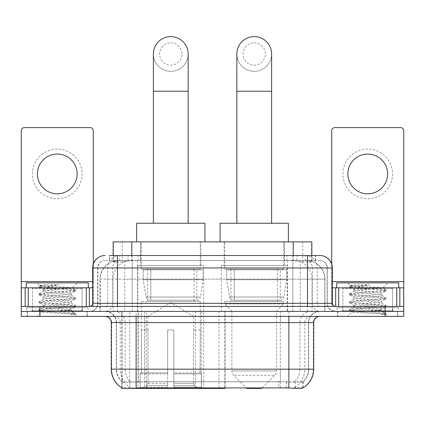 <?xml version="1.0" encoding="UTF-8"?>
<svg xmlns="http://www.w3.org/2000/svg" width="425" height="425" viewBox="0 0 425 425"><rect width="100%" height="100%" fill="white"/><g stroke="black" fill="none" stroke-linecap="round" stroke-linejoin="round"><path stroke-width="0.32" stroke-dasharray="2.12 1.59" d="M121.842 387.802L121.842 311.413L225.176 311.413L225.176 387.802M225.176 388.413L146.274 388.413L146.274 311.413M203.681 265.466L137.865 265.466L203.681 265.466L203.681 388.413L137.865 388.413L203.681 388.413M137.865 265.466L137.865 388.413M305.947 260.498L299.901 260.498L309.177 260.722C311.514 261.423 312.306 261.864 311.557 262.055L302.797 262.055L297.803 260.987L287.528 260.525L137.472 260.525L127.197 260.987L122.203 262.055L113.443 262.055L113.162 261.933L113.162 255.531M311.838 241.873L113.162 241.873M308.114 260.573A18.626 18.626 0 0 1 325.067 279.129L325.067 311.413L99.933 311.413L325.067 311.413M113.162 261.933L116.886 260.573L125.099 260.498L119.053 260.498M116.886 260.573A18.626 18.626 0 0 0 99.933 279.129L100.311 279.129L100.311 311.413M121.842 388.413L146.274 388.413M200.887 241.873L140.659 241.873L200.887 241.873L200.887 265.466L140.659 265.466L200.887 265.466M140.659 241.873L140.659 265.466M284.341 241.873L224.113 241.873L284.341 241.873L284.341 265.466L224.113 265.466L284.341 265.466M224.113 241.873L224.113 265.466M287.135 265.466L221.319 265.466L287.135 265.466L287.135 311.413L221.319 311.413L287.135 311.413M221.319 265.466L221.319 311.413M225.176 311.413L121.842 311.413M311.838 255.531L311.838 261.928L311.557 262.055L311.557 241.873M125.099 260.498L299.901 260.498M87.38 311.413L27.147 311.413L87.38 311.413L87.38 316.386L27.147 316.386L87.38 316.386M27.147 311.413L27.147 316.386M397.853 311.413L337.62 311.413L397.853 311.413L397.853 316.386L337.62 316.386L397.853 316.386M337.62 311.413L337.62 316.386M88.002 307.689L26.531 307.689L88.002 307.689L88.002 311.413L26.531 311.413L88.002 311.413M26.531 307.689L26.531 311.413M398.469 307.689L336.998 307.689L398.469 307.689L398.469 311.413L336.998 311.413L398.469 311.413M336.998 307.689L336.998 311.413M280.335 387.85L280.335 369.166L111.663 369.166A21.733 21.404 -90 0 0 121.842 387.669L122.028 381.825C123.638 382.739 128.334 382.739 136.122 381.825L288.878 381.825C296.65 382.739 301.352 382.739 302.972 381.825L302.903 381.225L294.722 381.358C292.278 382.16 287.481 382.282 280.335 381.73L278.726 381.661L278.726 387.802L144.665 387.85C137.541 388.222 132.743 388.137 130.278 387.6L122.097 387.515L122.028 387.913C123.638 388.535 128.334 388.535 136.122 387.913M288.878 381.825L288.878 369.166L308.747 369.166A16.766 16.766 0 0 1 302.972 381.825L303.158 381.459A16.766 16.511 90 0 0 308.444 369.166L308.444 322.591L308.747 322.591A11.178 11.178 0 0 1 319.924 311.413L105.076 311.413L319.924 311.413M122.028 381.825A16.766 16.766 0 0 1 116.253 369.166L116.253 322.591L313.714 322.591M288.878 316.386L105.076 316.386L288.878 316.386M342.587 311.413L392.886 311.413L342.587 311.413L342.587 307.689L392.886 307.689L342.587 307.689M392.886 311.413L392.886 307.689M32.114 311.413L82.413 311.413L32.114 311.413L32.114 307.689L82.413 307.689L32.114 307.689M82.413 311.413L82.413 307.689M385.124 316.386L21.25 316.386L21.25 311.413L403.75 311.413L403.75 316.386L385.124 316.386L385.124 311.413L403.75 311.413L403.75 306.446L331.723 306.446L331.723 130.719A3.103 3.103 0 0 1 334.826 127.617L400.647 127.617A3.103 3.103 0 0 1 403.75 130.719L403.75 281.61L331.723 281.61L331.723 287.821L332.339 287.821M313.714 369.166L313.337 369.166A21.733 21.404 90 0 1 303.158 387.669L295.237 387.515L290.418 388.041M278.726 381.661L144.665 381.73C137.535 382.282 132.738 382.16 130.278 381.358L121.842 381.464A16.766 16.511 -90 0 1 116.556 369.166L136.122 369.166L136.122 322.591L116.253 322.591C115.595 315.807 111.865 312.078 105.076 311.413M117.497 255.531L307.503 255.531M109.427 260.498L315.573 260.498L109.427 260.498L109.427 255.531L119.935 255.531A12.421 12.229 -90 0 0 107.706 267.952L107.706 303.344L92.661 303.344M319.924 260.498L105.076 260.498L319.924 260.498A7.453 7.453 0 0 1 327.372 267.952L327.372 303.344L107.706 303.344A3.103 3.06 90 0 1 104.651 306.446L335.447 306.446L104.651 306.446M92.661 267.952L327.372 267.952L97.628 267.952L97.925 267.952L97.925 303.344L97.628 303.344A8.07 8.07 0 0 1 89.553 311.413L335.447 311.413L89.553 311.413M392.572 287.821L342.895 287.821L392.572 287.821L392.572 306.446L342.895 306.446L392.572 306.446L392.572 311.413L342.895 311.413L392.572 311.413M342.895 287.821L342.895 311.413M82.105 287.821L32.428 287.821L82.105 287.821L82.105 306.446L32.428 306.446L82.105 306.446L82.105 311.413L32.428 311.413L82.105 311.413M32.428 287.821L32.428 311.413M39.876 316.386L39.876 311.413L21.25 311.413L21.25 306.446L93.277 306.446L93.277 281.61L93.277 306.446L403.75 306.446L331.723 306.446L331.723 287.821L403.75 287.821L403.75 281.61M39.876 306.446L39.876 311.413L385.124 311.413L385.124 306.446M315.573 260.498L315.573 255.531L109.708 255.531L109.708 260.498M315.573 255.531L119.935 255.531M27.46 311.413L87.072 311.413L27.46 311.413L27.46 316.386L87.072 316.386L27.46 316.386M87.072 311.413L87.072 316.386M82.721 311.413L31.806 311.413L82.721 311.413A0.622 0.622 0 0 1 82.105 310.797L32.428 310.797L82.105 310.797L82.105 288.442A0.622 0.622 0 0 1 82.721 287.821L31.806 287.821L82.721 287.821M31.806 311.413A0.622 0.622 0 0 0 32.428 310.797L32.428 288.442A0.622 0.622 0 0 0 31.806 287.821M88.31 287.821L26.217 287.821L88.31 287.821M66.459 310.176C57.848 310.803 41.268 311.424 41.422 311.987C39.844 312.869 74.97 313.671 75.538 314.442L66.417 313.193L48.115 311.881L39.079 310.702L41.416 309.91L66.417 307.939L75.448 306.754L71.299 309.087L71.299 310.176L66.459 310.176C69.631 309.788 71.246 309.427 71.299 309.087C72.154 307.774 42.373 306.457 43.233 305.145C42.373 303.832 72.154 302.515 71.299 301.203C72.154 299.891 42.373 298.573 43.233 297.261C42.373 295.949 72.154 294.626 71.299 293.314L71.299 295.285C72.154 293.973 42.373 292.655 43.233 291.343C44.593 290.599 50.378 289.839 60.578 289.064C67.633 288.703 71.559 288.352 72.351 288.007C73.854 287.109 39.042 286.28 39.679 285.51L37.023 282.853L77.509 282.853L37.023 282.853M75.538 314.442L70.97 314.442L75.448 313.39L66.417 312.21L41.416 310.239L38.962 309.581L48.115 308.268L73.116 306.292L75.565 305.639L66.417 304.321L41.416 302.35L38.962 301.697L48.115 300.379L73.116 298.408L75.448 297.617L66.417 296.438L41.416 294.467L38.962 293.808L48.115 292.496L73.116 290.525L75.565 289.866L72.308 287.906L77.509 282.853M75.448 306.754L73.116 305.968L48.115 303.992L39.079 302.812L41.416 302.021L66.417 300.05L75.448 298.871L71.299 301.203L71.299 303.174C72.154 301.862 42.373 300.544 43.233 299.232C42.373 297.92 72.154 296.597 71.299 295.285L75.448 297.617M75.448 298.871L73.116 298.079L48.115 296.108L38.962 294.796L41.416 294.137L66.417 292.166L75.448 290.987L71.299 293.314C72.154 292.002 42.373 290.684 43.233 289.372L43.233 291.343L39.079 293.675M75.448 290.987L73.116 290.195L48.115 288.224L39.079 287.04L43.387 289.553L43.69 289.064L60.578 289.064M70.97 314.442C73.259 313.719 74.067 312.997 73.392 312.269L68.016 310.176C60.568 309.188 42.5 308.125 43.233 307.116C42.373 305.803 72.154 304.486 71.299 303.174L75.448 305.506M39.079 294.929L43.387 297.436L43.233 299.232L39.079 301.559M68.016 310.176L71.299 310.176L73.392 312.269M39.079 302.812L43.387 305.32L43.233 307.116L39.079 309.448M75.565 313.522L75.565 314.442L77.509 316.386L37.023 316.386L77.509 316.386M39.079 310.702L41.459 312.083L37.023 316.386M45.751 284.793L39.716 285.419L39.079 285.791L45.751 284.793L59.256 284.793C50.256 286.036 45.066 287.459 43.69 289.064M26.217 282.853L88.31 282.853M75.448 289.733L66.417 288.554L41.416 286.578L39.079 285.791M39.079 287.04L41.416 286.253L59.256 284.793M57.263 149.101A24.836 24.836 0 0 0 32.428 173.942A24.836 24.836 0 0 0 57.263 198.778A24.836 24.836 0 0 0 82.105 173.942A24.836 24.836 0 0 0 57.263 149.101M57.263 193.811A19.869 19.869 0 0 1 37.395 173.942A19.869 19.869 0 0 1 57.263 154.068A19.869 19.869 0 0 1 77.132 173.942A19.869 19.869 0 0 1 57.263 193.811M32.428 306.446L82.105 306.446L32.428 306.446M21.25 306.446L21.25 130.719A3.103 3.103 0 0 1 24.353 127.617L90.174 127.617A3.103 3.103 0 0 1 93.277 130.719L93.277 281.61L21.25 281.61M93.277 264.074L93.277 281.61L92.661 281.61M92.661 287.821L21.25 287.821M337.928 311.413L397.54 311.413L337.928 311.413L337.928 316.386L397.54 316.386L337.928 316.386M397.54 311.413L397.54 316.386M393.194 311.413L342.279 311.413L393.194 311.413A0.622 0.622 0 0 1 392.572 310.797L342.895 310.797L392.572 310.797L392.572 288.442A0.622 0.622 0 0 1 393.194 287.821L342.279 287.821L393.194 287.821M342.279 311.413A0.622 0.622 0 0 0 342.895 310.797L342.895 288.442A0.622 0.622 0 0 0 342.279 287.821M398.783 287.821L336.69 287.821L398.783 287.821M376.927 310.176C368.316 310.803 351.735 311.424 351.889 311.987C350.312 312.869 385.438 313.671 386.006 314.442L376.885 313.193L358.583 311.881L349.552 310.702L351.884 309.91L376.885 307.939L385.921 306.754L381.767 309.087L381.767 310.176L376.927 310.176C380.104 309.788 381.719 309.427 381.767 309.087C382.627 307.774 352.846 306.457 353.701 305.145C352.846 303.832 382.627 302.515 381.767 301.203C382.627 299.891 352.846 298.573 353.701 297.261C352.846 295.949 382.627 294.626 381.767 293.314L381.767 295.285C382.627 293.973 352.846 292.655 353.701 291.343C355.066 290.599 360.846 289.839 371.052 289.064C378.107 288.703 382.027 288.352 382.824 288.007C384.328 287.109 349.509 286.28 350.147 285.51L347.491 282.853L387.977 282.853L347.491 282.853M386.006 314.442L381.443 314.442L385.921 313.39L376.885 312.21L351.884 310.239L349.435 309.581L358.583 308.268L383.584 306.292L386.038 305.639L376.885 304.321L351.884 302.35L349.435 301.697L358.583 300.379L383.584 298.408L385.921 297.617L376.885 296.438L351.884 294.467L349.435 293.808L358.583 292.496L383.584 290.525L386.038 289.866L382.782 287.906L387.977 282.853M385.921 306.754L383.584 305.968L358.583 303.992L349.552 302.812L351.884 302.021L376.885 300.05L385.921 298.871L381.767 301.203L381.767 303.174C382.627 301.862 352.846 300.544 353.701 299.232C352.846 297.92 382.627 296.597 381.767 295.285L385.921 297.617M385.921 298.871L383.584 298.079L358.583 296.108L349.435 294.796L351.884 294.137L376.885 292.166L385.921 290.987L381.767 293.314C382.627 292.002 352.846 290.684 353.701 289.372L353.701 291.343L349.552 293.675M385.921 290.987L383.584 290.195L358.583 288.224L349.552 287.04L353.86 289.553L354.163 289.064L371.052 289.064M381.443 314.442C383.733 313.719 384.54 312.997 383.86 312.269L378.489 310.176C371.041 309.188 352.973 308.125 353.701 307.116C352.846 305.803 382.627 304.486 381.767 303.174L385.921 305.506M349.552 294.929L353.86 297.436L353.701 299.232L349.552 301.559M378.489 310.176L381.767 310.176L383.86 312.269M349.552 302.812L353.86 305.32L353.701 307.116L349.552 309.448M386.038 313.522L386.038 314.442L387.977 316.386L347.491 316.386L387.977 316.386M349.552 310.702L351.932 312.083L347.491 316.386M356.224 284.793L350.184 285.419L349.552 285.791L356.224 284.793L369.729 284.793C360.724 286.036 355.539 287.459 354.163 289.064M336.69 282.853L398.783 282.853M385.921 289.733L376.885 288.554L351.884 286.578L349.552 285.791M349.552 287.04L351.884 286.253L369.729 284.793M170.77 71.358A17.388 17.388 0 0 0 188.158 53.975A17.388 17.388 0 0 1 170.77 71.358A17.388 17.388 0 0 0 188.158 53.975A17.388 17.388 0 0 0 170.77 36.587A17.388 17.388 0 0 0 153.388 53.975A17.388 17.388 0 0 0 170.77 71.358A17.388 17.388 0 0 1 153.388 53.975M170.77 42.797A11.178 11.178 0 0 1 181.948 53.975A11.178 11.178 0 0 1 170.77 65.153A11.178 11.178 0 0 1 159.598 53.975A11.178 11.178 0 0 1 170.77 42.797M153.388 223.242L188.158 223.242L153.388 223.242M147.799 330.044L147.799 316.386L193.747 316.386L170.77 302.579L147.799 316.386L193.747 316.386L193.747 330.044M193.534 383.403L193.534 330.044L193.534 383.403L194.453 385.597L197.29 388.413L173.878 388.413L200.164 388.413L173.878 388.413L173.878 387.17L201.413 387.17L173.878 387.17L173.878 373.883L201.413 373.883L173.878 373.883L173.878 372.89L200.414 372.89L173.878 372.89L173.878 388.413L200.164 388.413L201.413 387.17L201.413 373.883L200.106 372.89L200.265 330.044L200.106 372.89L201.413 373.883L201.413 387.17L200.164 388.413L197.29 388.413L194.453 385.597L193.534 383.403L173.878 383.403L173.878 388.413L173.878 330.044L173.878 383.403L193.534 383.403M167.668 330.044L173.878 330.044L167.668 330.044L167.668 372.89L141.44 372.89L167.668 372.89L167.668 330.044L167.668 383.403L167.668 330.044L173.878 330.044L173.878 372.89L173.878 330.044L167.668 330.044M148.006 330.044L148.006 383.403L147.093 385.597L144.256 388.413L167.668 388.413L167.668 383.403L167.668 388.413L141.382 388.413L167.668 388.413L167.668 387.17L167.668 388.413L141.382 388.413L140.133 387.17L167.668 387.17L140.133 387.17L140.133 373.883L167.668 373.883L167.668 387.17L167.668 373.883L140.133 373.883L141.132 372.89L167.668 372.89L167.668 373.883L167.668 372.89L141.132 372.89L141.44 372.89L141.44 330.044L141.44 372.89L140.133 373.883L140.133 387.17L141.382 388.413L144.256 388.413L147.093 385.597L148.006 383.403L148.006 330.044L141.281 330.044L148.006 330.044M141.281 301.479L200.265 301.479L141.281 301.479L141.281 330.044M200.265 301.479L200.265 330.044M147.486 269.19L194.06 269.19L147.486 269.19L147.486 301.479L194.06 301.479L147.486 301.479M194.06 269.19L194.06 301.479M141.281 241.873L200.265 241.873L141.281 241.873L141.281 269.19L200.265 269.19L141.281 269.19M200.265 241.873L200.265 269.19M204.924 241.873L136.622 241.873L204.924 241.873M136.622 223.242L204.924 223.242M200.106 330.044L193.534 330.044L200.106 330.044M203.06 269.811L143.177 269.811L203.06 269.811L203.06 279.746L143.177 279.746L143.177 269.811L143.177 279.746L146.168 297.048C146.907 299.184 148.447 300.247 150.79 300.241L196.855 300.241L150.795 300.241L150.795 269.811L150.79 300.241C148.458 300.252 146.917 299.189 146.168 297.048L143.177 279.746L203.06 279.746L200.547 297.048L146.168 297.048L200.547 297.048C198.942 299.737 197.71 300.799 196.86 300.241L196.855 269.811L150.795 269.811L196.855 269.811M254.23 71.358A17.388 17.388 0 0 0 271.612 53.975A17.388 17.388 0 0 1 254.23 71.358A17.388 17.388 0 0 0 271.612 53.975A17.388 17.388 0 0 0 254.23 36.587A17.388 17.388 0 0 0 236.842 53.975A17.388 17.388 0 0 0 254.23 71.358A17.388 17.388 0 0 1 236.842 53.975M254.23 42.797A11.178 11.178 0 0 1 265.402 53.975A11.178 11.178 0 0 1 254.23 65.153A11.178 11.178 0 0 1 243.052 53.975A11.178 11.178 0 0 1 254.23 42.797M236.842 223.242L271.612 223.242L236.842 223.242M262.289 387.802L274.763 375.328L233.692 375.328L274.763 375.328A6.21 6.21 0 0 0 276.579 370.94L231.875 370.94A6.21 6.21 0 0 0 233.692 375.328L246.165 387.802M276.579 311.413L231.875 311.413L231.875 370.94L276.579 370.94L276.579 311.413L283.719 303.965L224.735 303.965L283.719 303.965L283.719 301.479L224.735 301.479L224.735 303.965L231.875 311.413L276.579 311.413M230.94 269.19L277.514 269.19L230.94 269.19L230.94 301.479L277.514 301.479L230.94 301.479M277.514 269.19L277.514 301.479M224.735 241.873L283.719 241.873L224.735 241.873L224.735 269.19L283.719 269.19L224.735 269.19M283.719 241.873L283.719 269.19M288.378 241.873L220.076 241.873L288.378 241.873M220.076 223.242L288.378 223.242M224.735 301.479L283.719 301.479M246.776 388.413L261.678 388.413M286.514 269.811L226.631 269.811L286.514 269.811L286.514 279.746L226.631 279.746L226.631 269.811L226.631 279.746L229.622 297.048C230.361 299.184 231.907 300.247 234.249 300.241L280.309 300.241L234.249 300.241L234.249 269.811L234.249 300.241C231.912 300.252 230.371 299.189 229.622 297.048L226.631 279.746L286.514 279.746L284.001 297.048L229.622 297.048L284.001 297.048C282.397 299.737 281.164 300.799 280.314 300.241L280.309 269.811L234.249 269.811L280.309 269.811M367.737 149.101A24.836 24.836 0 0 0 342.895 173.942A24.836 24.836 0 0 0 367.737 198.778A24.836 24.836 0 0 0 392.572 173.942A24.836 24.836 0 0 0 367.737 149.101M367.737 193.811A19.869 19.869 0 0 1 347.868 173.942A19.869 19.869 0 0 1 367.737 154.068A19.869 19.869 0 0 1 387.605 173.942A19.869 19.869 0 0 1 367.737 193.811M342.895 306.446L392.572 306.446L342.895 306.446M331.723 264.074L331.723 281.61L332.339 281.61M150.79 300.241L196.86 300.241L150.79 300.241M218.965 311.413L218.965 388.413M113.443 262.055L113.443 241.873M115.823 260.722A18.626 18.344 -90 0 0 100.311 279.129L325.067 279.129L300.225 279.129L300.225 311.413M324.689 311.413L324.689 279.129A18.626 18.344 90 0 0 309.177 260.722M124.775 260.498L124.775 279.129L99.933 279.129L99.933 311.413M122.097 388.413L122.097 311.413M287.528 260.525L287.528 311.413M297.803 260.987A18.626 18.344 90 0 1 311.987 279.129L311.987 311.413M137.472 260.525L137.472 311.413M127.197 260.987A18.626 18.344 -90 0 0 113.013 279.129L113.013 311.413M300.225 260.498L300.225 279.129L124.775 279.129L124.775 311.413M129.763 388.413L129.763 311.413M195.463 311.413L195.463 387.802M138.608 381.661L138.608 311.413M131.787 260.541L131.787 255.531M122.203 262.055L122.203 241.873M140.548 260.541L140.548 241.873M284.453 260.541L284.453 241.873M302.797 262.055L302.797 241.873M293.213 260.541L293.213 255.531M201.296 311.413L201.296 387.802M224.798 311.413L224.798 387.802M294.722 387.6A21.733 21.404 90 0 0 304.794 369.166L280.335 369.166L280.335 322.591L308.444 322.591A11.178 11.008 -90 0 1 319.451 311.413M111.286 322.591L111.663 322.591L111.663 369.166L111.286 369.166M294.722 381.358A16.766 16.511 90 0 0 299.907 369.166L308.747 369.166L308.747 322.591L288.878 322.591L288.878 369.166L136.122 369.166L136.122 381.825M280.335 381.73L280.335 369.166L144.665 369.166L144.665 387.85M105.549 316.386A6.21 6.115 90 0 1 111.663 322.591L120.206 322.591L120.206 369.166A21.733 21.404 -90 0 0 130.278 387.6M319.451 316.386A6.21 6.115 -90 0 0 313.337 322.591L313.337 369.166L304.794 369.166L304.794 322.591A6.21 6.115 -90 0 1 310.909 316.386M130.278 381.358A16.766 16.511 -90 0 1 125.093 369.166L144.665 369.166L144.665 381.73M310.909 311.413A11.178 11.008 -90 0 0 299.907 322.591L299.907 369.166L280.335 369.166L280.335 316.386M114.091 311.413A11.178 11.008 90 0 1 125.093 322.591L125.093 369.166L116.556 369.166L116.556 322.591A11.178 11.008 90 0 0 105.549 311.413M114.091 316.386A6.21 6.115 90 0 1 120.206 322.591L144.665 322.591L144.665 369.166L144.665 316.386M288.878 311.413L288.878 322.591L136.122 322.591L136.122 311.413M144.665 311.413L144.665 322.591L280.335 322.591L280.335 311.413M146.274 387.802L146.274 381.661M295.237 387.515L295.237 381.225M302.903 387.515L302.903 381.225M129.763 387.515L129.763 381.225M122.097 387.515L122.097 381.225M286.392 387.802L286.392 381.661M128.053 260.498L128.053 255.531M105.076 260.498C101.83 260.647 99.53 262.198 98.17 265.152L97.628 267.952L97.628 303.344L307.503 303.344L307.503 260.498M132.17 255.531L132.17 303.344L97.925 303.344A8.07 7.948 90 0 1 89.978 311.413M307.503 311.413L307.503 303.344L327.372 303.344L327.967 306.372L329.561 308.869L335.447 311.413M292.83 255.531L292.83 267.952L332.339 267.952M332.339 303.344L331.962 303.344L331.962 267.952A12.421 12.229 90 0 0 319.733 255.531M105.267 255.531A12.421 12.229 -90 0 0 93.038 267.952L93.038 303.344A3.103 3.06 90 0 1 89.978 306.446M305.065 255.531A12.421 12.229 90 0 1 317.294 267.952L317.294 303.344L292.83 303.344L292.83 306.446M335.022 306.446A3.103 3.06 -90 0 1 331.962 303.344L317.294 303.344A3.103 3.06 -90 0 0 320.349 306.446M105.267 260.498A7.453 7.337 -90 0 0 97.925 267.952L292.83 267.952L292.83 303.344L132.17 303.344L132.17 306.446M132.17 260.498L132.17 311.413M119.935 260.498A7.453 7.337 -90 0 0 112.598 267.952L112.598 303.344A8.07 7.948 90 0 1 104.651 311.413M117.497 260.498L117.497 311.413M319.733 260.498A7.453 7.337 90 0 1 327.075 267.952L327.075 303.344A8.07 7.948 -90 0 0 335.022 311.413M305.065 260.498A7.453 7.337 90 0 1 312.402 267.952L312.402 303.344A8.07 7.948 -90 0 0 320.349 311.413M292.83 260.498L292.83 311.413M119.781 260.498L119.781 255.531M138.13 260.498L138.13 255.531M286.87 260.498L286.87 255.531M305.219 260.498L305.219 255.531M315.292 260.498L315.292 255.531M296.947 260.498L296.947 255.531M82.105 288.442L32.428 288.442L82.105 288.442M93.234 306.446L93.234 287.821M392.572 288.442L342.895 288.442L392.572 288.442M188.158 91.232L153.388 91.232M148.006 383.403L167.668 383.403L148.006 383.403M194.453 385.597L173.878 385.597L194.453 385.597M147.093 385.597L167.668 385.597L147.093 385.597M271.612 91.232L236.842 91.232M331.766 287.821L331.766 306.446M303.158 387.674L303.158 381.464M38.962 309.581L38.962 310.563M75.565 305.639L75.565 306.622M38.962 301.697L38.962 302.68M75.565 297.75L75.565 298.738M38.962 293.808L38.962 294.796M75.565 289.866L75.565 290.849M38.962 285.924L38.962 286.907M72.882 311.897L75.448 313.39M349.435 309.581L349.435 310.563M386.038 305.639L386.038 306.622M349.435 301.697L349.435 302.68M386.038 297.75L386.038 298.738M349.435 293.808L349.435 294.796M386.038 289.866L386.038 290.849M349.435 285.924L349.435 286.907M383.355 311.897L385.921 313.39"/><path stroke-width="0.64" d="M225.176 387.802L225.176 388.413L121.842 388.413L121.842 387.802M113.162 255.531L113.162 241.873L311.838 241.873L311.838 255.531M122.028 387.913A21.733 21.733 0 0 1 111.286 369.166L136.122 369.166L136.122 387.913L288.878 387.913C296.655 388.535 301.352 388.535 302.972 387.913A21.733 21.733 0 0 0 313.714 369.166L313.714 322.591A6.21 6.21 0 0 1 319.924 316.386M111.286 369.166L111.286 322.591C110.92 318.819 108.848 316.752 105.076 316.386M39.876 316.386L403.75 316.386L403.75 311.413L21.25 311.413L21.25 316.386L39.876 316.386L39.876 311.413L21.25 311.413L21.25 287.821L28.236 287.821L28.236 306.446M290.418 388.041L278.726 387.802M109.708 255.531L319.924 255.531A12.421 12.421 0 0 1 332.339 267.952L332.339 303.344C332.525 305.23 333.561 306.266 335.447 306.446M109.427 255.531L117.497 255.531L117.497 267.952L92.661 267.952L92.661 303.344A3.103 3.103 0 0 1 89.553 306.446M105.076 255.531A12.421 12.421 0 0 0 92.661 267.952M385.124 316.386L385.124 311.413L403.75 311.413L403.75 287.821L403.75 306.446L21.25 306.446M385.124 306.446L385.124 311.413L39.876 311.413L39.876 306.446M332.339 267.952L307.503 267.952L307.503 255.531L319.924 255.531M88.31 287.821L88.31 282.853L26.217 282.853L26.217 287.821M57.263 154.068A19.869 19.869 0 0 0 37.395 173.942A19.869 19.869 0 0 0 57.263 193.811A19.869 19.869 0 0 0 77.132 173.942A19.869 19.869 0 0 0 57.263 154.068M86.296 306.446L86.296 287.821L28.236 287.821M93.277 264.074L93.277 130.719A3.103 3.103 0 0 0 90.174 127.617L24.353 127.617A3.103 3.103 0 0 0 21.25 130.719L21.25 287.821M86.296 287.821L92.661 287.821M398.783 287.821L398.783 282.853L336.69 282.853L336.69 287.821M153.388 223.242L153.388 53.975A17.388 17.388 0 0 1 170.77 36.587A17.388 17.388 0 0 1 188.158 53.975A17.388 17.388 0 0 0 170.77 36.587M188.158 223.242L188.158 53.975M204.924 241.873L204.924 223.242L136.622 223.242L136.622 241.873M236.842 223.242L236.842 53.975A17.388 17.388 0 0 1 254.23 36.587A17.388 17.388 0 0 1 271.612 53.975A17.388 17.388 0 0 0 254.23 36.587M271.612 223.242L271.612 53.975M262.289 387.802L261.678 388.413L246.776 388.413L246.165 387.802M288.378 241.873L288.378 223.242L220.076 223.242L220.076 241.873M367.737 154.068A19.869 19.869 0 0 0 347.868 173.942A19.869 19.869 0 0 0 367.737 193.811A19.869 19.869 0 0 0 387.605 173.942A19.869 19.869 0 0 0 367.737 154.068M396.764 306.446L396.764 287.821L338.704 287.821L338.704 306.446M396.764 287.821L403.75 287.821L403.75 130.719A3.103 3.103 0 0 0 400.647 127.617L334.826 127.617A3.103 3.103 0 0 0 331.723 130.719L331.723 264.074M332.339 287.821L338.704 287.821M195.463 387.802L195.463 388.413M138.608 388.413L138.608 387.802M131.787 255.531L131.787 241.873M293.213 255.531L293.213 241.873M201.296 387.802L201.296 388.413M224.798 387.802L224.798 388.413M288.878 316.386L288.878 322.591L111.286 322.591M313.714 322.591L288.878 322.591L288.878 369.166L313.714 369.166M288.878 387.913L288.878 369.166L136.122 369.166L136.122 316.386M117.497 306.446L117.497 303.344L332.339 303.344M92.661 303.344L117.497 303.344L117.497 267.952L307.503 267.952L307.503 306.446M92.661 281.61L21.25 281.61M89.351 287.821L89.351 306.446M21.298 287.821L21.298 306.446M25.176 306.446L25.176 287.821M153.388 91.232L188.158 91.232M236.842 91.232L271.612 91.232M403.75 281.61L332.339 281.61M403.702 306.446L403.702 287.821M399.824 287.821L399.824 306.446M335.649 306.446L335.649 287.821"/></g></svg>
